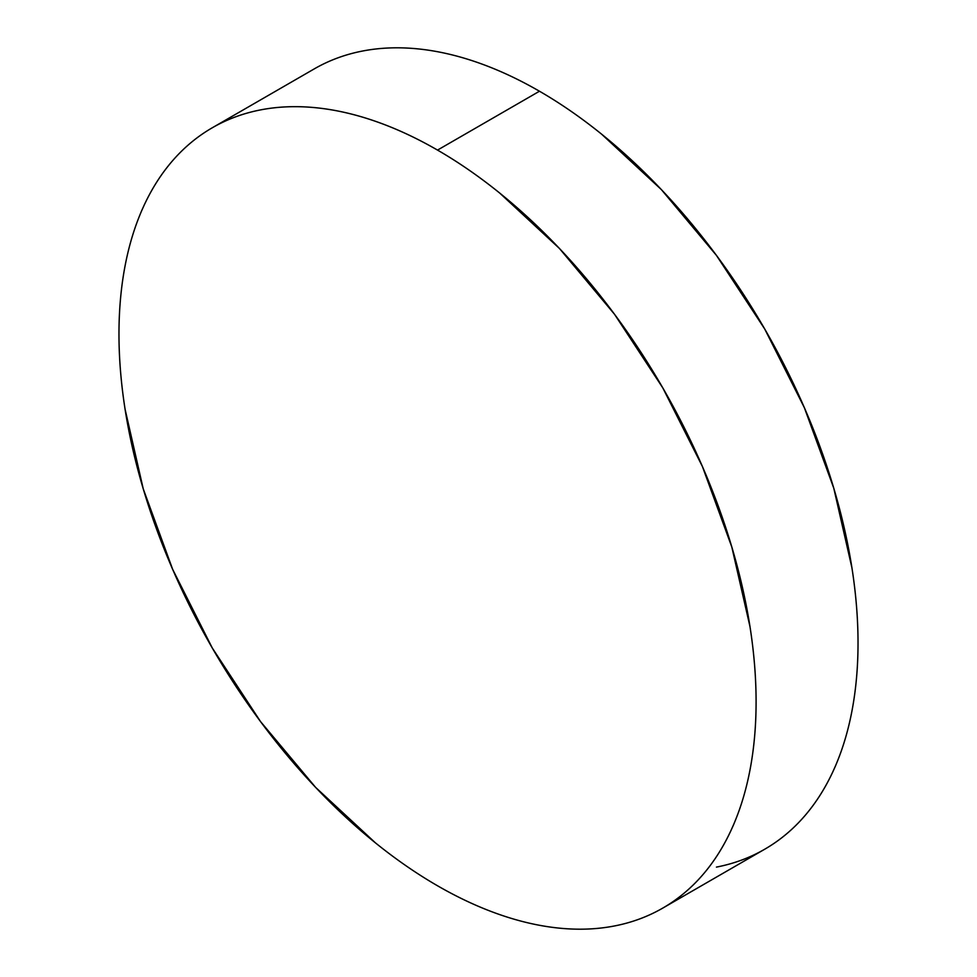<?xml version="1.0" encoding="UTF-8"?>
<svg xmlns="http://www.w3.org/2000/svg" width="977" height="977" viewBox="0 0 977 977"><rect width="100%" height="100%" fill="white"/><g stroke="black" fill="none" stroke-linecap="round" stroke-linejoin="round"><path stroke-width="1.47" d="M716.446 867.1C733.837 863.729 749.933 857.769 764.722 849.221A450.507 260.102 -120 0 0 833.784 488.231A450.507 260.102 -120 0 0 539.475 91.227L437.525 150.092A450.507 260.102 60 0 1 731.846 547.083A450.507 260.102 60 0 1 662.785 908.085A450.507 260.102 60 0 1 437.525 885.773A450.507 260.102 60 0 1 143.216 488.769A450.507 260.102 60 0 1 212.278 127.779A450.507 260.102 60 0 1 437.525 150.092L539.475 91.227A450.507 260.102 -120 0 0 314.215 68.915L212.278 127.779C197.488 136.316 184.274 147.271 172.66 160.643C161.034 174.016 151.227 189.55 143.216 207.246C135.217 224.93 129.172 244.445 125.093 265.781C121.014 287.116 118.974 309.856 118.974 334.012C118.974 358.156 121.014 383.265 125.093 409.302L143.216 488.781L172.66 569.371L212.278 647.983L260.554 721.6L315.62 787.389L375.388 842.821C395.893 859.381 416.617 873.694 437.525 885.773C458.445 897.839 479.157 907.45 499.674 914.582C520.191 921.714 540.11 926.233 559.442 928.15C578.763 930.067 597.118 929.335 614.509 925.952C631.899 922.581 647.995 916.621 662.785 908.085C677.574 899.536 690.776 888.582 702.402 875.209C714.028 861.836 723.835 846.302 731.834 828.606C739.845 810.922 745.891 791.407 749.97 770.071C754.049 748.736 756.088 725.996 756.088 701.84C756.088 677.696 754.049 652.587 749.97 626.55L731.834 547.083L702.402 466.493L662.785 387.869L614.509 314.252L559.442 248.463L499.674 193.031C479.157 176.483 458.445 162.158 437.525 150.092C416.617 138.013 395.893 128.402 375.388 121.27C354.871 114.138 334.952 109.619 315.62 107.702C296.3 105.785 277.944 106.517 260.554 109.9C243.163 113.271 227.067 119.231 212.278 127.779M662.785 908.085L764.722 849.221C779.512 840.684 792.726 829.729 804.34 816.357C815.966 802.984 825.773 787.45 833.784 769.754C841.783 752.07 847.828 732.555 851.907 711.219C855.986 689.884 858.026 667.144 858.026 642.988C858.026 618.844 855.986 593.735 851.907 567.698L833.784 488.219L804.34 407.629L764.722 329.017L716.446 255.4L661.38 189.611L601.612 134.179C581.107 117.619 560.383 103.306 539.475 91.227C518.555 79.161 497.843 69.55 477.326 62.418C456.809 55.286 436.89 50.767 417.558 48.85C398.237 46.933 379.882 47.665 362.491 51.048C345.101 54.419 329.005 60.379 314.215 68.915"/></g></svg>
